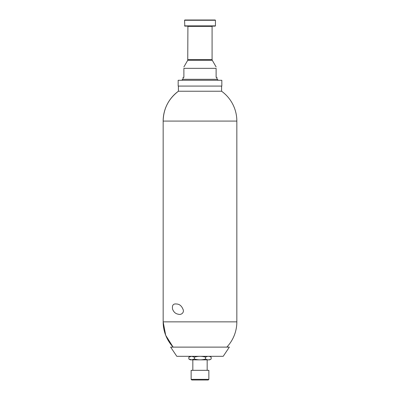 <?xml version="1.0" encoding="UTF-8"?>
<svg xmlns="http://www.w3.org/2000/svg" width="400" height="400" viewBox="0 0 400 400"><rect width="100%" height="100%" fill="white"/><g stroke="black" fill="none" stroke-linecap="round" stroke-linejoin="round"><path stroke-width="0.6" d="M236.84 121.08L163.16 121.08L163.16 321.855L236.84 321.855L236.84 121.08A36.84 36.84 0 0 0 221.595 91.235L178.405 91.235A36.84 36.84 0 0 0 163.16 121.08C163.465 108.695 168.55 98.745 178.405 91.235L178.405 86.075M172.575 309.145C171.935 305.29 173.245 303.575 176.505 303.995C179.36 304.09 181.48 305.75 182.86 308.98C184.825 312.515 181.025 315.245 178.415 314.23C175.66 313.84 173.71 312.145 172.575 309.145M216.92 79.305L216.92 77.375L216.115 77.375L216.115 68.34L183.885 68.34C183.885 66.51 183.885 66.51 183.885 68.34L183.885 77.375L183.08 77.375L183.08 79.305M191.625 356.31L194.415 357.175C198.13 356.04 201.85 356.04 205.585 357.175C207.44 356.04 209.3 356.04 211.165 357.175L211.165 358.99C209.31 360.125 207.45 360.125 205.585 358.99C201.87 360.125 198.15 360.125 194.415 358.99L191.625 359.855L188.835 358.99L188.835 357.175L191.625 356.31M194.415 358.99L194.415 357.175M216.115 68.34C216.115 66.51 216.115 66.51 216.115 68.34M199.79 359.855L200.21 359.855M178.17 80.275L221.83 80.275L221.83 86.075L178.17 86.075L178.17 80.275M187.655 26.125L187.915 26.38L187.74 60.265L212.26 60.265L216.115 66.945M184.56 25.865L215.44 25.865L215.18 26.125L184.82 26.125L184.56 20.26L215.44 20.26L215.44 25.865M182.27 80.275L182.27 79.305L217.73 79.305L217.73 80.275M188.835 358.99L190.33 359.855L209.67 359.855L211.165 358.99M170.645 347.12L229.355 347.12L223.205 356.31L176.795 356.31L170.645 347.12L229.355 347.12M192.835 359.855L192.835 370.33M205.585 358.99L205.585 357.175M191.135 379.355L208.865 379.355L208.865 370.33L191.135 370.33L191.135 379.355L191.78 380L208.22 380L208.865 379.355M215.44 20.26L215.18 20L184.82 20L184.56 20.26M172.955 346.875L165.695 335.29L163.16 321.855A36.84 36.84 0 0 0 172.955 346.875M187.915 59.62L212.085 59.62L212.26 60.265M187.915 26.38L212.085 26.38L212.085 59.62M187.74 60.265L183.885 66.945M209.67 356.31L211.165 357.175M207.165 359.855L207.165 370.33M190.33 356.31L188.835 357.175M221.595 86.075L221.595 91.235M212.085 26.38L212.345 26.125M227.045 346.875A36.84 36.84 0 0 0 236.84 321.855"/></g></svg>
